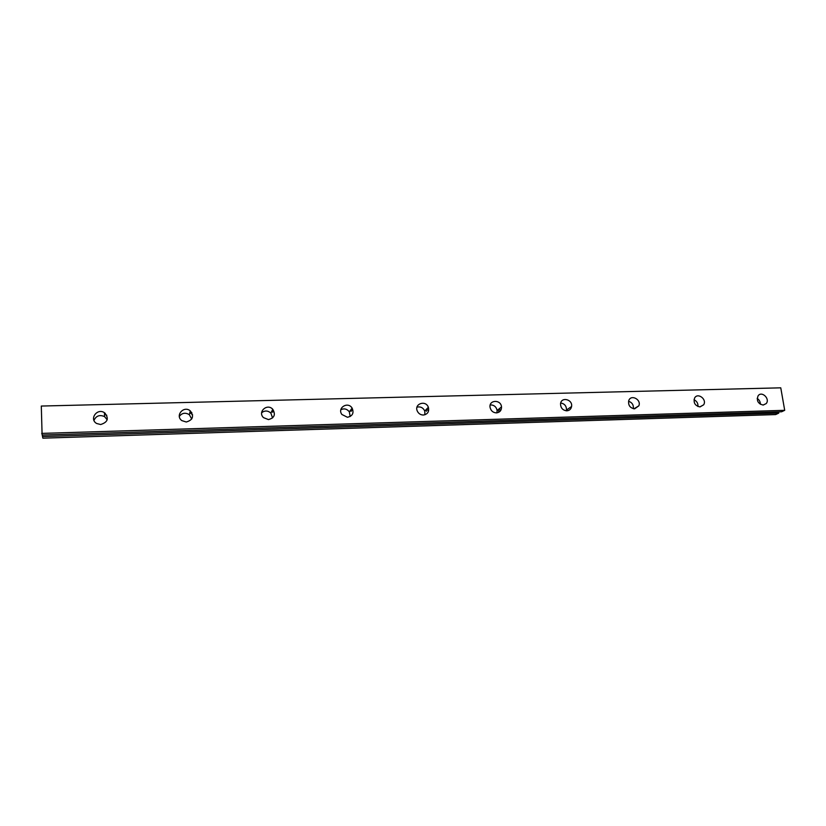 <?xml version="1.0" encoding="UTF-8"?>
<svg xmlns="http://www.w3.org/2000/svg" width="826" height="826" viewBox="0 0 826 826"><rect width="100%" height="100%" fill="white"/><g stroke="black" fill="none" stroke-linecap="round" stroke-linejoin="round"><path stroke-width="1.24" d="M778.681 411.875L778.722 413.134L42.487 436.562L42.446 435.044M784.7 410.315L781.582 411.782L42.105 435.054L41.3 406.051L780.766 387.828L784.7 410.315L41.692 433.402M778.722 413.134L775.655 414.58L42.89 438.172L42.487 436.562M100.669 424.523L96.673 423.501C88.867 419.174 97.179 407.703 104.448 412.701C109.197 418.255 107.948 422.2 100.669 424.523M186.273 422.003L181.844 420.61C174.751 415.643 183.775 405.256 190.269 410.852C194.234 416.314 192.902 420.031 186.273 422.003M268.46 419.587L263.504 417.636C257.33 411.906 267.252 403.005 272.766 409.283C275.832 414.569 274.397 417.997 268.46 419.587M347.436 417.264L341.892 414.476C336.925 407.91 347.901 401.095 352.113 408.096C354.147 413.031 352.588 416.097 347.436 417.264M423.366 415.034C420.579 414.962 418.545 413.63 417.295 411.059C413.94 403.749 425.834 399.784 428.364 407.321C429.334 411.689 427.672 414.26 423.366 415.034M496.447 412.886C493.039 412.67 490.912 410.852 490.076 407.435C488.651 399.784 500.928 399.226 501.506 406.888C501.558 410.429 499.875 412.432 496.447 412.886M566.812 410.821C562.785 410.357 560.689 408.044 560.534 403.904C561.03 396.48 572.872 399.278 571.582 406.485C571.045 409.128 569.455 410.574 566.812 410.821M634.626 408.829C630.062 408.054 628.09 405.36 628.72 400.744C630.754 393.992 641.575 399.443 638.849 405.824L634.626 408.829M700.025 406.908C695.079 405.824 693.262 402.881 694.594 398.049C697.66 392.133 707.293 399.371 703.628 404.833L700.025 406.908M763.131 405.05C757.938 403.697 756.275 400.6 758.134 395.747C761.83 390.605 770.39 398.948 766.177 403.594L763.131 405.05M104.489 414.084L106.791 415.251M189.866 412.535L192.613 414.828M271.754 411.317L272.704 412.205M350.379 410.419L351.133 411.441M425.865 409.872L426.505 411.276M498.295 409.551L498.718 411.555M93.968 420.424C96.126 415.767 99.657 414.497 104.582 416.614L107.194 419.804M179.325 416.366C182.092 412.876 185.437 412.329 189.35 414.714L191.715 419.03M261.625 412.763C264.733 410.346 267.82 410.46 270.876 413.093L272.559 417.966M340.849 409.706C344.153 408.178 346.982 408.891 349.326 411.833L350.183 416.521M417.006 407.135C420.517 406.361 423.098 407.652 424.75 411.007L424.905 414.786M490.241 404.926C493.979 404.874 496.281 406.733 497.128 410.512L496.901 412.855M560.699 402.985C564.602 403.687 566.533 406.041 566.502 410.047L566.337 410.811M628.576 401.271C632.148 402.499 633.728 404.977 633.315 408.694M694.005 399.753C696.876 401.147 698.187 403.408 697.949 406.526M757.163 398.421C759.311 399.825 760.374 401.777 760.343 404.286M104.458 412.969L105.253 413.299M190.125 411.441L191.839 412.659M272.291 410.233L273.251 411.131M351.164 409.366L351.917 410.388M426.887 408.829L427.538 410.233M499.534 408.529L499.967 410.532M104.448 412.701L104.582 416.614M190.269 410.852L189.35 414.714M272.766 409.283L270.876 413.093M352.113 408.096L349.326 411.833M428.364 407.321L424.75 411.007M501.506 406.888L497.128 410.512M571.582 406.485L566.502 410.047M638.849 405.824L633.986 408.808M703.628 404.833L699.839 406.908M766.177 403.594L763.245 405.05"/></g></svg>
